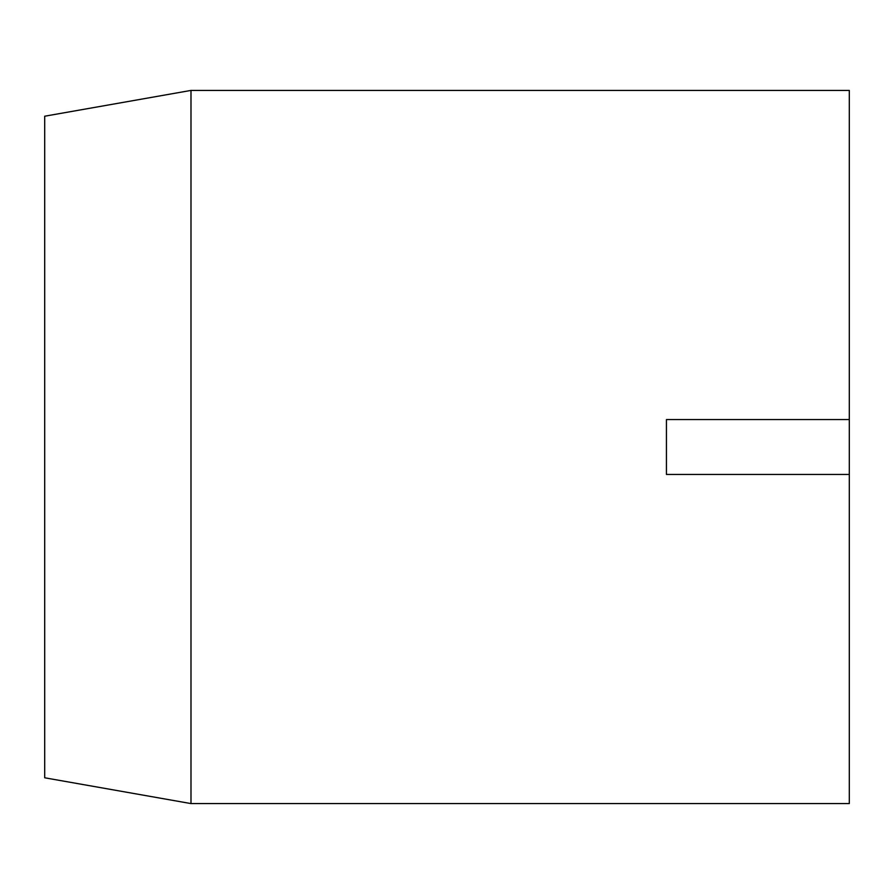 <?xml version="1.0" encoding="UTF-8"?>
<svg xmlns="http://www.w3.org/2000/svg" width="894" height="894" viewBox="0 0 894 894"><rect width="100%" height="100%" fill="white"/><g stroke="black" fill="none" stroke-linecap="round" stroke-linejoin="round"><path stroke-width="1.34" d="M190.992 90.417L190.992 803.583L44.7 777.791L44.7 116.209L190.992 90.417L849.3 90.417L849.3 474.435L666.432 474.435L666.432 419.565L849.3 419.565M190.992 803.583L849.3 803.583L849.3 474.435"/></g></svg>
